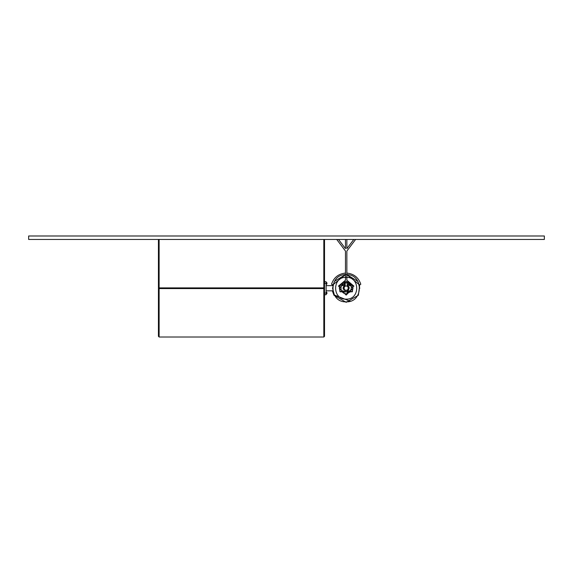 <?xml version="1.0" encoding="UTF-8"?>
<svg xmlns="http://www.w3.org/2000/svg" width="573" height="573" viewBox="0 0 573 573"><rect width="100%" height="100%" fill="white"/><g stroke="black" fill="none" stroke-linecap="round" stroke-linejoin="round"><path stroke-width="0.86" d="M28.65 235.99L28.65 239.45L544.35 239.45L544.35 235.99L28.65 235.99M347.202 290.404L345.125 290.404L347.202 290.396L347.202 293.519L347.202 290.396C343.65 290.21 342.955 288.756 345.125 286.056L347.202 286.063L347.202 282.94M345.125 286.063L345.154 282.933M345.125 290.404L345.125 290.396C348.685 290.21 349.372 288.756 347.202 286.056M336.731 239.45L345.476 251.06L345.476 280.218L338.399 286.149L339.538 286.457C343.958 280.154 348.377 280.154 352.789 286.457L353.935 286.149L346.858 280.218L346.858 251.06L355.597 239.45M353.777 239.45L346.858 248.646L346.858 239.45M338.55 239.45L345.476 248.646L345.476 239.45M359.78 288.248L357.953 281.422L346.858 274.632L357.953 281.422L359.78 288.248L357.953 281.422L346.858 274.632L357.953 281.422L359.78 288.248L357.953 281.422L346.858 274.632L357.953 281.422L359.78 288.248L357.953 281.422L346.858 274.632L357.953 281.422L359.78 288.248L357.953 281.422L346.858 274.632L359.314 284.709L360.818 284.301C358.576 277.561 353.921 273.822 346.858 273.077L346.858 251.06M360.818 284.301C358.576 277.561 353.921 273.822 346.858 273.077M332.548 288.248L334.374 281.422L345.476 274.632L334.374 281.422L332.548 288.248L334.374 281.422L345.476 274.632L334.374 281.422L332.548 288.248L334.374 281.422L345.476 274.632L334.374 281.422L332.548 288.248L334.374 281.422L345.476 274.632L334.374 281.422L332.548 288.248L334.374 281.422L345.476 274.632L333.013 284.709L331.509 284.301C333.758 277.561 338.407 273.822 345.476 273.077C338.407 273.822 333.758 277.561 331.509 284.301M345.476 273.077L345.476 251.06M349.895 292.123L349.308 290.891M350.791 285.454L350.289 285.569M349.129 283.728L347.976 284.645M344.488 285.662L345.125 285.347L343.098 288.176L345.125 291.12L343.506 286.693L345.125 285.347M344.488 283.105L344.488 284.58M342.432 284.344L343.026 285.569M341.544 291.005L342.045 290.891M343.206 292.731L344.359 291.815M347.84 293.355L347.84 291.879M349.745 292.266L349.115 290.955M347.202 291.12L348.821 286.693L347.202 285.347L349.229 288.283L347.202 291.12L348.792 289.816M349.15 287.524L349.043 287.166M349.301 283.843L348.169 284.745M344.695 283.048L344.695 284.495M342.59 284.194L343.22 285.504M343.671 286.443L343.141 287.703M343.141 288.728L343.291 289.293M343.026 292.617L344.165 291.714M347.639 293.419L347.639 291.965M346.164 282.84C357.33 283.714 347.84 300.159 341.494 290.926C340.076 286.507 341.63 283.814 346.164 282.84L345.125 282.94M343.155 285.569L345.125 284.351L343.155 285.569L341.479 285.569M343.155 290.891L345.125 292.108L343.155 290.891L341.479 290.891M345.963 301.842L346.164 301.842C363.719 302.594 363.719 273.865 346.164 274.617C328.608 273.865 328.608 302.594 346.164 301.842L346.364 301.842M349.172 285.569L347.202 284.351L349.172 285.569L350.855 285.569M347.202 292.108L349.172 290.891L347.202 292.108M350.855 290.891L349.172 290.891M346.063 281.4L339.338 288.233L346.164 295.059L352.997 288.233L346.264 281.4M352.997 288.219L352.08 291.643L340.247 291.643L339.338 288.219M350.218 301.226L334.374 295.038L332.548 288.147L334.374 295.038L350.218 301.226L334.374 295.038L332.548 288.147L334.374 295.038L350.218 301.226L334.374 295.038L332.548 288.147L334.374 295.038L350.218 301.226L334.374 295.038L332.548 288.147L334.374 295.038L350.218 301.226M326.918 282.797L326.918 283.972L326.71 282.589L326.71 284.179L326.116 284.179M326.71 282.589L326.116 282.589M326.918 292.488L326.71 293.87L326.116 293.87L326.918 293.663L326.918 292.488L326.71 293.87M326.71 292.28L326.116 292.28M359.78 288.312L357.953 281.422L346.858 274.632M345.476 274.632L334.374 281.422L332.548 288.312M359.772 284.588L358.361 295.274L346.164 302.315L333.966 295.274L332.319 290.819M332.319 285.641L332.562 284.588M324.519 281.715L326.116 281.715L326.116 294.744L324.519 294.744M332.798 285.641L326.116 285.641M324.519 287.89L159.122 287.89L159.122 288.57L324.519 288.57L324.519 240.137L323.824 239.45L323.824 337.01L159.122 337.01L158.435 336.322L158.435 288.57L159.122 288.57L159.122 337.01M324.519 288.57L324.519 336.322L323.824 337.01M158.435 287.89L159.122 287.89L159.122 239.45L158.435 240.137L158.435 288.57M353.075 286.378L352.359 291.807L339.975 291.807L339.259 286.378M326.116 293.075L324.519 293.075M326.116 283.384L324.519 283.384M346.164 277.339C332.118 276.666 332.118 299.794 346.164 299.12C360.216 299.794 360.216 276.666 346.164 277.339M332.798 290.819L326.116 290.819"/></g></svg>
